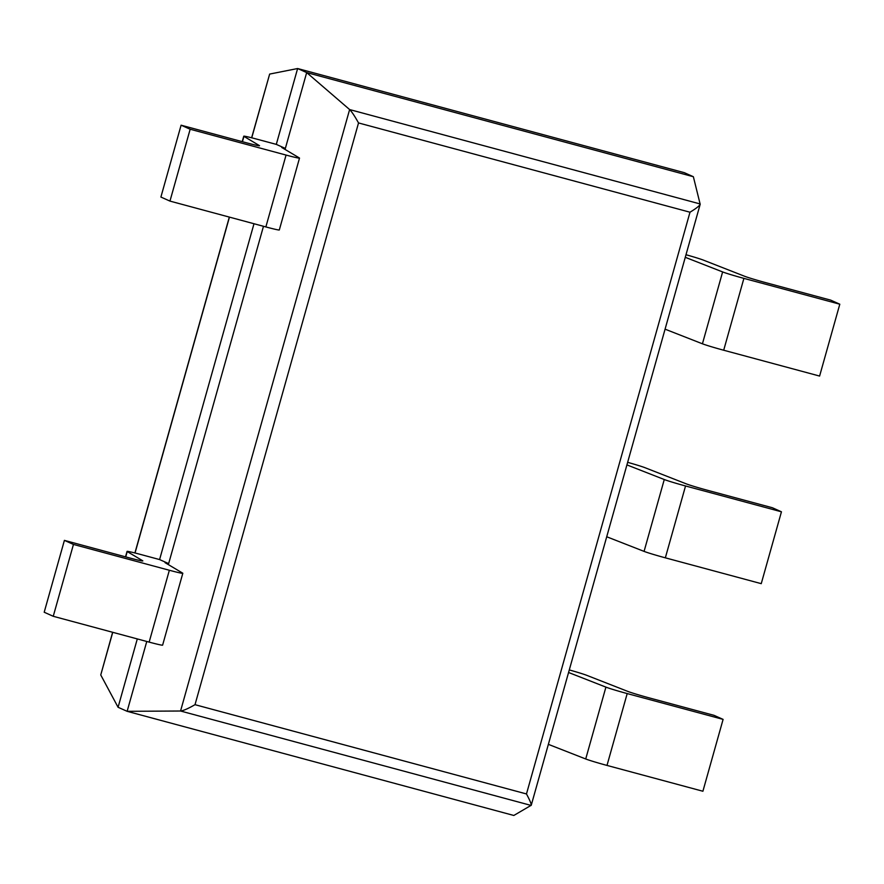 <?xml version="1.0" encoding="UTF-8"?>
<svg xmlns="http://www.w3.org/2000/svg" width="884" height="884" viewBox="0 0 884 884"><rect width="100%" height="100%" fill="white"/><g stroke="black" fill="none" stroke-linecap="round" stroke-linejoin="round"><path stroke-width="1.33" d="M531.129 805.434L180.557 711.012L127.13 711.322L513.825 815.468L531.24 805.269C531.328 803.81 529.737 800.042 526.477 793.954L689.995 212.215L358.528 122.942C354.749 116.158 351.777 111.693 349.622 109.561L306.682 72.576L297.621 68.532L269.653 74.079L251.631 137.782M693.365 176.723L306.682 72.576L285.068 149.44L285.355 148.424L276.305 144.379L297.621 68.532L684.315 172.678L693.365 176.723L700.183 204.27C699.377 205.939 695.984 208.591 689.995 212.215M700.194 203.972L349.622 109.561L180.557 711.012C183.408 710.692 188.226 708.581 195.01 704.681L358.528 122.942M146.766 641.475L127.13 711.322L118.08 707.277L137.296 638.922M142.589 560.953L142.655 560.743A18.674 0.751 15.7 0 1 142.821 560.909A18.674 0.751 15.7 0 1 129.373 557.881L64.399 540.378L44.2 612.236L53.25 616.292L149.153 642.115L169.352 570.257A18.674 0.751 15.7 0 0 182.811 573.285A18.674 0.751 15.7 0 0 182.645 573.119L165.021 562.633L168.656 563.616L168.369 564.633L263.476 226.282M168.656 563.616L159.595 559.572L253.995 223.729M118.08 707.277L100.754 674.956L112.633 632.281M665.066 329.168L702.426 343.799A18.674 0.751 -164.3 0 0 723.698 350.23L819.601 376.065L839.8 304.207L830.75 300.151L765.776 282.659A18.674 0.751 -164.3 0 1 744.494 276.217L703.366 260.106A18.674 0.751 15.7 0 0 685.995 254.736M839.8 304.207L743.897 278.372A18.674 0.751 -164.3 0 1 722.626 271.929L685.266 257.31M606.722 536.765L644.071 551.384A18.674 0.751 -164.3 0 0 665.343 557.826L761.246 583.661L781.445 511.803L772.395 507.748L707.421 490.255A18.674 0.751 -164.3 0 1 686.15 483.813L645.011 467.702A18.674 0.751 15.7 0 0 627.64 462.332M781.445 511.803L685.542 485.968A18.674 0.751 -164.3 0 1 664.271 479.526L626.922 464.896M548.367 744.35L585.716 758.98A18.674 0.751 -164.3 0 0 606.999 765.422L702.902 791.246L723.101 719.388L714.04 715.344L649.066 697.841A18.674 0.751 -164.3 0 1 627.795 691.399L586.667 675.299A18.674 0.751 15.7 0 0 569.285 669.928M723.101 719.388L627.198 693.564A18.674 0.751 -164.3 0 1 605.916 687.122L568.567 672.492M259.299 145.772L259.355 145.562A18.674 0.751 15.7 0 1 259.52 145.716A18.674 0.751 15.7 0 1 246.072 142.689L181.098 125.197L160.899 197.055L169.96 201.099L190.159 129.241L181.098 125.197M169.96 201.099L265.863 226.934L286.062 155.065L190.159 129.241M286.062 155.065A18.674 0.751 15.7 0 0 299.51 158.103A18.674 0.751 15.7 0 0 299.344 157.938L281.731 147.451L285.355 148.424M276.305 144.379L257.2 139.241A18.674 0.751 -164.3 0 0 243.752 136.202A18.674 0.751 -164.3 0 0 243.918 136.368L259.355 145.562M265.863 226.934A18.674 0.751 15.7 0 0 279.311 229.962L299.51 158.103M169.352 570.257L73.449 544.433L64.399 540.378M159.595 559.572L140.501 554.423A18.674 0.751 -164.3 0 0 127.053 551.395A18.674 0.751 -164.3 0 0 127.219 551.561L142.655 560.743M53.25 616.292L73.449 544.433M149.153 642.115A18.674 0.751 15.7 0 0 162.612 645.143L182.811 573.285M526.477 793.954L195.01 704.681M100.754 674.956L112.743 632.314M135.042 552.997L229.453 217.121M251.741 137.816L269.653 74.079M723.698 350.23L743.897 278.372M702.426 343.799L722.626 271.929M665.343 557.826L685.542 485.968M644.071 551.384L664.271 479.526M606.999 765.422L627.198 693.564M585.716 758.98L605.916 687.122M242.415 141.705L243.918 136.368M125.716 556.898L127.219 551.561M531.24 805.269L700.183 204.27M134.921 552.964L229.332 217.088M242.227 141.65L243.752 136.202M125.517 556.843L127.053 551.395"/></g></svg>

